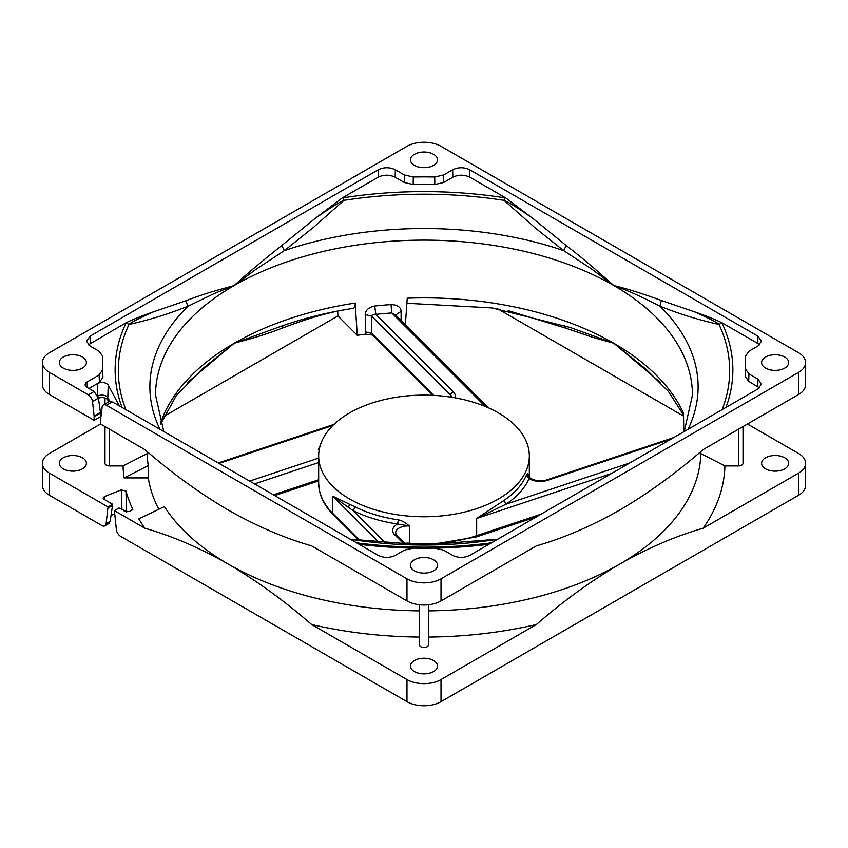 <?xml version="1.0" encoding="UTF-8"?>
<svg xmlns="http://www.w3.org/2000/svg" width="848" height="848" viewBox="0 0 848 848"><rect width="100%" height="100%" fill="white"/><g stroke="black" fill="none" stroke-linecap="round" stroke-linejoin="round"><path stroke-width="1.27" d="M503.723 495.688A105.332 60.812 0 0 0 529.332 455.948A105.332 60.812 0 0 0 424 395.126A105.332 60.812 0 0 0 318.668 455.948A105.332 60.812 0 0 0 326.088 478.378A105.332 60.812 0 0 0 503.723 495.688M629.82 462.923L506.002 504.2L503.723 500.606L476.671 518.446L506.002 504.2A108.343 62.551 0 0 0 529.078 478.558L526.163 475.675C527.085 473.799 527.806 473.311 528.315 474.223A12.042 6.954 0 0 0 528.198 475.187C526.269 477.201 537.844 483.402 546.812 479.851A3.01 1.23 71.6 0 1 547.766 480.254L670.938 439.19M379.522 542.932L332.776 496.186L348.401 507.401L349.514 504.242L332.776 496.186L332.776 513.379A105.332 60.812 180 0 1 319.495 490.6L319.166 489.148A105.332 60.812 180 0 1 318.668 483.243L318.668 455.948M349.514 504.242L355.153 506.892A105.332 60.812 0 0 0 398.337 519.845C401.973 520.598 405.651 522.654 409.372 526.004A12.042 6.954 0 0 0 395.666 532.883L396.8 535.099A3.01 2.131 135 0 0 394.67 534.77L404.528 544.628M311.619 624.51L406.976 679.566A24.073 13.897 0 0 0 441.024 679.566L536.381 624.51A300.966 173.755 180 0 1 428.516 637.06L428.516 644.893A4.516 2.608 0 0 1 424 647.501A4.516 2.608 0 0 1 419.484 644.893L419.484 637.06A300.966 173.755 180 0 1 311.619 624.51C284.25 600.734 256.446 580.583 228.218 564.068C199.98 547.988 172.186 536.031 144.807 528.198L114.395 510.644L119.027 507.973L126.278 511.45L129.903 511.45L132.776 509.266A301.909 174.306 180 0 1 125.939 491.034L121.306 489.89L104.346 496.621L104.156 499.387M126.055 511.439L123.872 510.772M114.65 513.983L111.088 515.393M108.904 523.492L104.876 525.824A6.021 3.477 -120 0 1 101.866 525.527L49.449 495.264A24.073 13.897 0 0 1 42.4 485.438L42.4 463.315A24.073 13.897 0 0 0 49.449 473.142L108.046 506.977L112.678 504.306L110.166 521.34L108.873 523.513M743.018 426.576L743.018 463.315A4.516 2.608 0 0 1 738.502 465.923L724.923 465.923A300.966 173.755 180 0 1 703.193 528.198L798.551 473.142L798.551 495.264A24.073 13.897 0 0 0 805.6 485.438L805.6 463.315A24.073 13.897 0 0 0 798.551 453.489L747.47 424M798.551 495.264L441.024 701.678A24.073 13.897 0 0 1 406.976 701.678L120.586 536.328A6.021 3.477 60 0 1 116.367 529.64L114.395 510.644M372.611 335.066L365.742 334.133A268.456 154.993 0 0 0 357.273 335.31L337.917 315.944L337.684 311.11C322.388 314.216 303.754 319.95 281.748 328.314C259.159 336.985 245.061 340.101 234.175 343.281A268.456 154.993 180 0 1 355.174 303.065A87873.152 33169.912 -110.9 0 0 357.273 335.31M163.77 416.485L337.917 315.944M497.744 308.82L683.53 416.082M112.678 504.306L103.922 499.249L103.053 497.967L104.346 496.621M104.876 525.824A6.021 3.477 -120 0 0 106.085 523.704L108.046 506.977M112.646 505.376L108.046 508.026M406.976 600.925L406.976 578.813L106.371 405.259A6.021 3.477 -120 0 0 103.361 404.962A6.021 3.477 -120 0 0 102.152 407.082L100.562 419.76A6.021 3.477 60 0 0 100.53 420.396L100.53 424L144.807 449.567C172.186 473.343 199.98 493.483 228.218 510.008C256.446 526.078 284.25 538.035 311.619 545.868L406.976 600.925A24.073 13.897 0 0 0 441.024 600.925L536.381 545.868C563.75 538.035 591.554 526.078 619.782 510.008C648.02 493.483 675.814 473.343 703.193 449.567L798.551 394.511A24.073 13.897 0 0 0 805.6 384.685L805.6 362.562A24.073 13.897 0 0 0 798.551 352.736L441.024 146.322A24.073 13.897 0 0 0 406.976 146.322L49.449 352.736A24.073 13.897 0 0 0 42.4 362.562A24.073 13.897 0 0 0 49.449 372.399L49.449 394.511L94.139 420.311L94.139 416.707A6.021 3.477 -120 0 0 94.107 416.029L92.517 401.517L98.4 398.115L98.834 401.401M49.449 372.399L88.298 394.818A6.021 3.477 60 0 1 92.517 401.517M433.572 660.518A13.547 7.823 0 0 0 418.817 658.822A13.547 7.823 0 0 0 410.453 666.04A13.547 7.823 0 0 0 414.428 671.574A13.547 7.823 0 0 0 429.183 673.27A13.547 7.823 0 0 0 437.547 666.04A13.547 7.823 0 0 0 433.572 660.518M798.551 473.142A24.073 13.897 0 0 0 805.6 463.315M765.564 457.793A13.547 7.823 0 0 0 761.599 463.315A13.547 7.823 0 0 0 769.952 470.545A13.547 7.823 0 0 0 784.718 468.849A13.547 7.823 0 0 0 788.682 463.315A13.547 7.823 0 0 0 780.319 456.097A13.547 7.823 0 0 0 765.564 457.793M158.799 509.266A276.883 159.859 180 0 1 148.273 477.901L124.105 477.901A300.966 173.755 0 0 1 123.077 465.923L109.498 465.923A4.516 2.608 0 0 1 104.982 463.315L104.982 426.576M100.53 424L49.449 453.489A24.073 13.897 0 0 0 42.4 463.315M419.484 637.06L419.484 610.867A276.883 159.859 180 0 1 228.218 564.068A276.883 159.859 180 0 1 164.385 506.595L138.839 518.881A300.966 173.755 0 0 0 144.807 528.198M82.436 468.849A13.547 7.823 0 0 0 86.401 463.315A13.547 7.823 0 0 0 78.048 456.097A13.547 7.823 0 0 0 63.282 457.793A13.547 7.823 0 0 0 59.318 463.315A13.547 7.823 0 0 0 67.681 470.545A13.547 7.823 0 0 0 82.436 468.849M414.428 570.821A13.547 7.823 0 0 0 429.183 572.517A13.547 7.823 0 0 0 437.547 565.298A13.547 7.823 0 0 0 433.572 559.765A13.547 7.823 0 0 0 418.817 558.069A13.547 7.823 0 0 0 410.453 565.298A13.547 7.823 0 0 0 414.428 570.821M98.421 398.242A6.021 3.477 180 0 1 107.738 400.012L108.735 401.857M98.887 401.369L100.435 412.382A6.021 3.35 58.3 0 1 100.488 413.05L100.53 416.622L94.139 420.311M42.4 362.562L42.4 384.685A24.073 13.897 0 0 0 49.449 394.511M784.718 368.096A13.547 7.823 0 0 0 788.682 362.562A13.547 7.823 0 0 0 780.319 355.344A13.547 7.823 0 0 0 765.564 357.04A13.547 7.823 0 0 0 761.599 362.562A13.547 7.823 0 0 0 769.952 369.792A13.547 7.823 0 0 0 784.718 368.096M109.191 401.602L112.169 401.92L115.858 403.849L378.303 555.376C383.974 558.058 389.656 558.058 395.327 555.376L404.369 550.161L413.273 548.126A321.583 185.67 0 0 0 434.727 548.126L443.631 550.161L452.673 555.376C458.344 558.058 464.026 558.058 469.697 555.376L757.953 388.946L761.483 384.123L757.964 379.12L748.922 373.904L745.403 368.753A321.583 185.67 0 0 0 745.53 366.007A321.583 185.67 0 0 0 745.403 356.372L748.922 351.231L757.964 346.016L761.483 341.193L757.953 336.179L757.794 343.461L721.796 322.675C714.461 319.187 705.356 315.573 694.48 311.82C709.744 318.678 717.927 322.897 719.009 324.466A6.021 4.738 -25.2 0 1 722.083 323.236L721.796 322.675M406.976 578.813A24.073 13.897 0 0 0 441.024 578.813L798.551 372.399A24.073 13.897 0 0 0 805.6 362.562M99.142 374.964L102.661 369.781L102.905 377.349L99.386 382.395L99.142 374.964L87.164 381.886A6.858 3.964 0 0 0 85.16 384.759A6.858 3.964 0 0 0 87.164 387.483L94.086 391.479L98.4 398.115M102.809 362.965L102.597 356.372A321.583 185.67 0 0 0 102.47 366.007A321.583 185.67 0 0 0 102.661 369.781L102.894 377.212M533.18 218.699L566.252 245.56C584.463 259.424 601.094 274.392 613.825 285.532L591.459 268.901L563.623 250.595L535.12 227.879L504.051 200.361C508.09 201.771 517.799 207.877 533.18 218.699L505.864 198.008L469.866 177.221C464.185 174.54 458.514 174.54 452.843 177.221L443.727 182.479L434.812 184.514A321.35 185.532 0 0 0 413.188 184.514L404.273 182.479L404.369 174.974L395.327 169.759C389.656 167.077 383.974 167.077 378.303 169.759L90.047 336.179L86.517 341.193L90.036 346.016L99.078 351.231L102.597 356.012L102.841 363.326M404.369 174.974L413.273 177.009A321.583 185.67 0 0 1 434.727 177.009L443.631 174.974L452.673 169.759C458.344 167.077 464.026 167.077 469.697 169.759L757.953 336.179M745.403 368.753L745.159 376.289L745.403 368.753M414.428 165.371A13.547 7.823 0 0 0 429.183 167.067A13.547 7.823 0 0 0 437.547 159.837A13.547 7.823 0 0 0 433.572 154.304A13.547 7.823 0 0 0 418.817 152.619A13.547 7.823 0 0 0 410.453 159.837A13.547 7.823 0 0 0 414.428 165.371M82.436 368.096A13.547 7.823 0 0 0 86.401 362.562A13.547 7.823 0 0 0 78.048 355.344A13.547 7.823 0 0 0 63.282 357.04A13.547 7.823 0 0 0 59.318 362.562A13.547 7.823 0 0 0 67.681 369.792A13.547 7.823 0 0 0 82.436 368.096M759.617 344.818L757.794 343.461M759.511 387.843L748.689 381.324L745.169 376.183M745.35 370.555A321.35 185.532 0 0 0 745.169 363.697M404.273 182.479L395.157 177.221C389.486 174.54 383.815 174.54 378.134 177.221L342.136 198.008L314.82 218.699C330.667 207.59 340.377 201.474 343.949 200.361A6.021 1.283 -98.9 0 0 343.111 197.838L342.136 198.008M505.864 198.008L504.889 197.838A308.863 178.324 0 0 0 343.111 197.838M99.386 382.395L97.202 383.656M88.923 388.501L97.255 383.678A6.54 3.774 180 0 1 108.237 385.172L119.367 405.885M159.965 429.321A274.116 158.258 180 0 1 188.108 306.181C168.858 313.792 151.834 319.293 128.991 324.466C130.475 322.685 138.648 318.477 153.52 311.82C142.369 315.679 133.263 319.293 126.204 322.675L125.917 323.236A308.863 178.324 0 0 0 122.038 407.422M126.204 322.675L88.383 344.818M102.831 363.697A321.35 185.532 0 0 0 102.65 369.686M153.52 311.82L186.602 300.499C208.078 292.21 221.869 289.073 234.165 285.532L255.736 269.473L284.377 250.605L313.495 227.359L343.949 200.361A305.672 176.479 0 0 1 504.051 200.361A6.021 1.283 -81.1 0 1 504.889 197.838M186.602 300.499A6.021 3.964 68.3 0 0 188.108 306.181L214.131 293.588L234.165 285.532C246.408 274.317 262.265 260.993 281.748 245.56L314.82 218.699M413.188 184.514L413.273 177.009M434.812 184.514L434.727 177.009M722.136 409.626A305.672 176.479 0 0 0 719.009 324.466C696.24 319.304 679.163 313.802 659.892 306.181C642.784 297.245 627.425 290.366 613.825 285.532C627.075 288.755 642.932 293.737 661.398 300.499L694.48 311.82M405.365 324.731A70896.945 31046.245 74.1 0 1 407.252 298.189A268.456 154.993 180 0 1 613.835 343.281A268.456 154.993 180 0 1 683.488 413.135A87873.152 64706.015 -47.6 0 1 683.785 431.77M646.134 369.293L613.835 343.281L660.539 382.596M508.185 310.644L566.252 328.314L592.741 337.334L613.835 343.281L570.206 327.466L491.999 307.93L406.892 303.277M348.401 507.401L353.192 510.666L355.153 506.892M386.031 543.504L353.192 510.666A108.343 62.551 0 0 0 397.606 523.99L398.337 519.845M394.67 534.77A15.052 8.692 0 0 1 397.606 523.99L409.372 526.004L409.372 543.208A12.042 6.954 0 0 0 405.015 543.314M547.766 480.254A15.052 8.692 0 0 1 529.078 478.558L528.315 475.876M485.342 406.51L391.787 312.944L395.507 314.915M452.111 397.341A12.042 6.954 0 0 0 450.723 395.189L371.731 316.198C372.028 314.682 373.396 314.078 375.834 314.375A262.435 151.516 180 0 1 391.787 312.944L391.045 304.58C397.468 304.867 400.818 307.124 401.104 311.343L401.104 320.47M455.079 397.839A15.052 8.692 0 0 0 453.33 391.861L375.834 314.375L374.731 306.043A268.456 154.993 180 0 1 391.045 304.58M432.893 395.348L372.473 334.918L371.731 333.402L371.731 316.198L365.202 314.544C365.541 310.156 368.721 307.315 374.731 306.043M365.742 334.133L365.202 314.544M355.174 303.065C355.333 306.552 354.528 308.322 352.779 308.386M353.139 308.365C326.279 312.541 301.167 318.912 277.794 327.466L234.175 343.281L201.93 369.24L176.204 395.783L160.696 424M187.461 382.596L234.175 343.281A268.456 154.993 180 0 0 160.463 423.332M320.353 445.094A108.343 62.551 0 0 0 318.339 449.482L319.155 450.065M132.776 509.266L132.818 510.072M126.638 512.224L125.939 491.034M318.339 449.482A8.946 5.162 180 0 1 319.134 450.203M125.864 409.626A305.672 176.479 0 0 1 128.991 324.466A6.021 4.738 -154.8 0 0 125.917 323.236M97.838 396.069A6.021 3.477 180 0 1 107.738 397.553L109.795 401.369M700.851 451.571L700.851 453.638A276.883 159.859 180 0 1 619.782 564.068C591.554 580.583 563.75 600.734 536.381 624.51M703.193 528.198C675.814 536.031 648.02 547.988 619.782 564.068A276.883 159.859 180 0 1 428.516 610.867L428.516 637.06M148.273 477.901L148.273 465.605A276.883 159.859 180 0 1 147.149 453.638L123.077 465.923M148.273 465.605A98218.805 80195.699 180 0 0 124.105 477.901M147.149 451.571L147.149 453.638M724.923 465.923L700.851 453.638M428.516 604.751L428.516 644.893M419.484 644.893L419.484 604.751M503.723 500.606A105.332 60.812 0 0 0 526.163 475.675M611.535 473.491L476.671 518.446L476.671 535.639A105.332 60.812 180 0 1 409.372 543.208L409.552 544.48L406.16 544.458M318.668 483.243L319.166 489.148M121.953 509.659L121.306 489.89M110.166 521.34L106.085 523.704M406.976 701.678L406.976 679.566M49.449 473.142L49.449 495.264M112.169 401.92L106.371 405.259M88.298 394.818L94.086 391.479M359.075 544.278A308.863 178.324 0 0 0 412.319 548.137M435.692 548.137A308.863 178.324 0 0 0 488.925 544.278M725.962 407.422A308.863 178.324 0 0 0 722.083 323.236M356.552 542.815A305.672 176.479 0 0 0 491.448 542.815M566.252 245.56L563.623 250.605A274.116 158.258 0 0 0 284.377 250.605L281.748 245.56M350.33 539.233A274.116 158.258 0 0 0 497.67 539.233M378.303 169.759L378.134 177.221M90.047 336.179L90.206 343.461M395.327 169.759L395.157 177.221M443.727 182.479L443.631 174.974M452.673 169.759L452.843 177.221M469.697 169.759L469.866 177.221M748.689 381.324L748.922 373.904M757.964 379.12L757.794 386.593M661.398 300.499L659.892 306.181A274.116 158.258 180 0 1 688.035 429.321M163.77 431.515L155.544 395.126A268.456 154.993 180 0 1 234.165 285.532A268.456 154.993 0 0 1 613.825 285.532A268.456 154.993 180 0 1 692.456 395.126L684.23 431.515M566.252 328.314L564.779 325.526M541.035 514.185L476.671 535.639A3.01 1.23 -108.4 0 1 476.12 536.996L428.41 545.01M360.04 540.653L332.776 513.379A3.01 2.131 -45 0 0 333.253 514.641L359.139 540.526M395.634 315.021L401.104 311.343M450.723 397.118L450.723 395.189A3.01 2.131 -45 0 1 453.33 391.861M433.72 395.391L371.731 333.402L365.202 331.748M283.115 325.568L281.748 328.314M332.819 425.495L219.038 463.421M273.416 494.819L318.668 479.745M318.668 462.542L254.527 483.922M249.63 481.092L318.668 458.079M108.237 385.172L107.738 400.012M100.488 413.05L94.139 416.707M100.435 412.382L94.107 416.029M87.164 381.886L87.291 387.557M97.34 383.635L97.732 396.122M109.498 429.173L109.498 465.923M738.502 465.923L738.502 429.173M441.024 679.566L441.024 701.678M798.551 372.399L798.551 394.511M441.024 578.813L441.024 600.925M529.332 455.948L529.332 477.403M683.52 414.958L668.394 391.426L646.091 369.262M546.812 479.851L673.863 437.504M536.254 516.951L476.12 536.996M419.59 545.01L409.552 544.48M396.8 535.099L406.404 544.702M319.187 489.444L319.537 491.024C321.456 499.536 326.024 507.411 333.253 514.641M488.501 407.867L395.528 314.894M333.932 424.403L218.243 462.966M109.212 401.592L103.361 404.962M497.744 539.18L424 545.031L350.256 539.18M104.982 398.019L104.982 404.03M318.668 480.911L274.699 495.561"/></g></svg>
